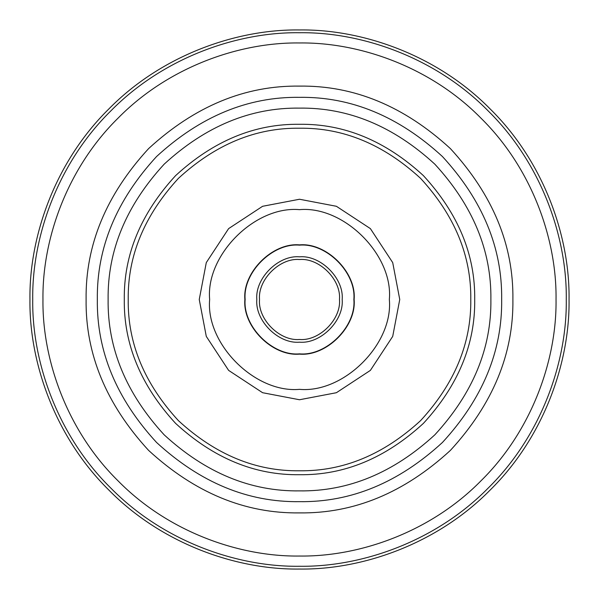 <?xml version="1.0" encoding="UTF-8"?>
<svg xmlns="http://www.w3.org/2000/svg" width="599" height="599" viewBox="0 0 599 599"><rect width="100%" height="100%" fill="white"/><g stroke="black" fill="none" stroke-linecap="round" stroke-linejoin="round"><path stroke-width="0.9" d="M245.141 299.5C242.707 272.605 272.605 242.707 299.5 245.141C326.395 242.707 356.293 272.605 353.859 299.5C356.293 326.395 326.395 356.293 299.5 353.859C272.605 356.293 242.707 326.395 245.141 299.5M342.179 299.5C344.088 320.615 320.615 344.088 299.5 342.179C278.385 344.088 254.912 320.615 256.821 299.5C254.912 278.385 278.385 254.912 299.5 256.821C320.615 254.912 344.088 278.385 342.179 299.5M259.517 299.5C257.727 319.282 279.718 341.273 299.5 339.483C319.282 341.273 341.273 319.282 339.483 299.5C341.273 279.718 319.282 257.727 299.5 259.517C279.718 257.727 257.727 279.718 259.517 299.5M86.106 299.5C85.372 245.036 106.21 194.742 148.604 148.604C194.742 106.21 245.036 85.372 299.5 86.106C353.964 85.372 404.258 106.21 450.396 148.604C492.79 194.742 513.628 245.036 512.894 299.5C513.628 353.964 492.79 404.258 450.396 450.396C404.258 492.79 353.964 513.628 299.5 512.894C245.036 513.628 194.742 492.79 148.604 450.396C106.21 404.258 85.372 353.964 86.106 299.5M501.663 299.5C502.359 247.904 482.622 200.253 442.451 156.549C398.747 116.378 351.096 96.641 299.5 97.338C247.904 96.641 200.253 116.378 156.549 156.549C116.378 200.253 96.641 247.904 97.338 299.5C96.641 351.096 116.378 398.747 156.549 442.451C200.253 482.622 247.904 502.359 299.5 501.663C351.096 502.359 398.747 482.622 442.451 442.451C482.622 398.747 502.359 351.096 501.663 299.5M299.5 569.05C362.709 569.919 437.412 543.712 490.102 490.102C543.712 437.412 569.919 362.709 569.05 299.5C569.919 236.291 543.712 161.588 490.102 108.898C437.412 55.288 362.709 29.081 299.5 29.95C236.291 29.081 161.588 55.288 108.898 108.898C55.288 161.588 29.081 236.291 29.95 299.5C29.081 362.709 55.288 437.412 108.898 490.102C161.588 543.712 236.291 569.919 299.5 569.05M490.881 299.5C491.539 348.341 472.851 393.453 434.829 434.829C393.453 472.851 348.341 491.539 299.5 490.881C250.659 491.539 205.547 472.851 164.171 434.829C126.149 393.453 107.461 348.341 108.12 299.5C107.461 250.659 126.149 205.547 164.171 164.171C205.547 126.149 250.659 107.461 299.5 108.12C348.341 107.461 393.453 126.149 434.829 164.171C472.851 205.547 491.539 250.659 490.881 299.5C491.539 348.341 472.851 393.453 434.829 434.829C393.453 472.851 348.341 491.539 299.5 490.881C250.659 491.539 205.547 472.851 164.171 434.829C126.149 393.453 107.461 348.341 108.12 299.5C107.461 250.659 126.149 205.547 164.171 164.171C205.547 126.149 250.659 107.461 299.5 108.12C348.341 107.461 393.453 126.149 434.829 164.171C472.851 205.547 491.539 250.659 490.881 299.5M244.871 299.5C242.43 326.53 272.47 356.57 299.5 354.129C326.53 356.57 356.57 326.53 354.129 299.5C356.57 326.53 326.53 356.57 299.5 354.129C272.47 356.57 242.43 326.53 244.871 299.5C242.43 272.47 272.47 242.43 299.5 244.871C326.53 242.43 356.57 272.47 354.129 299.5C356.57 272.47 326.53 242.43 299.5 244.871C272.47 242.43 242.43 272.47 244.871 299.5M209.65 299.5C205.637 255.047 255.047 205.637 299.5 209.65C343.953 205.637 393.363 255.047 389.35 299.5C393.363 343.953 343.953 393.363 299.5 389.35C255.047 393.363 205.637 343.953 209.65 299.5M399.75 299.5L392.712 262.602L370.384 228.616L336.398 206.288L299.5 199.25L262.602 206.288L228.616 228.616L206.288 262.602L199.25 299.5L206.288 336.398L228.616 370.384L262.602 392.712L299.5 399.75L336.398 392.712L370.384 370.384L392.712 336.398L399.75 299.5M474.708 299.5C475.306 344.215 458.205 385.516 423.388 423.388C385.516 458.205 344.215 475.306 299.5 474.708C254.785 475.306 213.484 458.205 175.612 423.388C140.795 385.516 123.694 344.215 124.293 299.5C123.694 254.785 140.795 213.484 175.612 175.612C213.484 140.795 254.785 123.694 299.5 124.293C344.215 123.694 385.516 140.795 423.388 175.612C458.205 213.484 475.306 254.785 474.708 299.5M470.777 299.5C471.368 343.212 454.641 383.585 420.61 420.61C383.585 454.641 343.212 471.368 299.5 470.777C255.788 471.368 215.415 454.641 178.39 420.61C144.359 383.585 127.632 343.212 128.223 299.5C127.632 255.788 144.359 215.415 178.39 178.39C215.415 144.359 255.788 127.632 299.5 128.223C343.212 127.632 383.585 144.359 420.61 178.39C454.641 215.415 471.368 255.788 470.777 299.5M566.272 299.5C567.126 362.058 541.197 435.99 488.133 488.133C435.99 541.197 362.058 567.126 299.5 566.272C236.942 567.126 163.01 541.197 110.867 488.133C57.804 435.99 31.874 362.058 32.728 299.5C31.874 236.942 57.804 163.01 110.867 110.867C163.01 57.804 236.942 31.874 299.5 32.728C362.058 31.874 435.99 57.804 488.133 110.867C541.197 163.01 567.126 236.942 566.272 299.5M556.037 299.5C556.86 359.655 531.927 430.756 480.9 480.9C430.756 531.927 359.655 556.86 299.5 556.037C239.345 556.86 168.244 531.927 118.1 480.9C67.073 430.756 42.14 359.655 42.963 299.5C42.14 239.345 67.073 168.244 118.1 118.1C168.244 67.073 239.345 42.14 299.5 42.963C359.655 42.14 430.756 67.073 480.9 118.1C531.927 168.244 556.86 239.345 556.037 299.5"/></g></svg>
